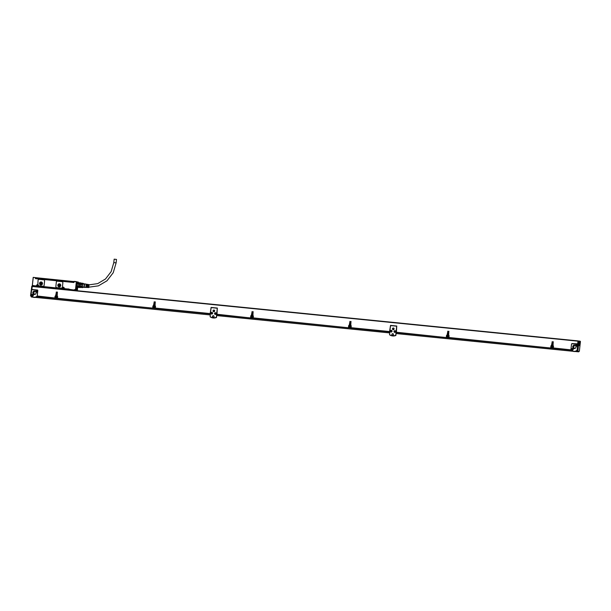<?xml version="1.0" encoding="UTF-8"?>
<svg xmlns="http://www.w3.org/2000/svg" width="611" height="611" viewBox="0 0 611 611"><rect width="100%" height="100%" fill="white"/><g stroke="black" fill="none" stroke-linecap="round" stroke-linejoin="round"><path stroke-width="0.92" d="M31.871 289.163L31.795 289.866M32.223 286.261L31.81 286.215L31.703 289.981M33.055 297.183L31.382 296.984L30.565 295.571L31.81 286.215L30.55 295.655L32.07 286.414M31.054 295.373L31.581 290.309A0.687 0.657 97.6 0 1 32.307 289.69L37.195 290.179A0.687 0.657 97.6 0 1 37.775 290.928L37.256 295.991A4.239 4.033 97.6 0 1 31.054 295.388A0.687 0.657 -82.4 0 0 31.054 295.388L31.26 295.892A4.407 4.193 97.6 0 0 33.903 297.397L34.017 297.412A4.407 4.193 97.6 0 1 33.956 297.404M579.396 350.851L580.427 341.58L578.892 341.373L577.96 350.416L577.196 350.531L577.464 351.699L578.411 351.821L575.058 351.485L578.533 351.768M37.615 290.049L31.856 289.469L32.276 286.223L578.037 340.907L577.616 344.153L571.904 343.581L571.506 344.23M37.844 290.5A0.687 0.657 -82.4 0 0 37.363 290.202L37.386 290.202M33.903 297.397A4.407 4.193 97.6 0 0 37.057 296.472L37.256 296.007A0.687 0.657 97.6 0 1 37.256 296.007L54.868 298.015L55.036 296.396L54.868 298.015M33.032 294.471A0.863 0.817 97.6 0 1 32.444 296.037A0.863 0.817 97.6 0 1 31.795 294.884A0.863 0.817 97.6 0 1 33.032 294.471M37.05 290.615A0.863 0.817 97.6 0 1 36.469 292.18A0.863 0.817 97.6 0 1 35.82 291.027A0.863 0.817 97.6 0 1 37.05 290.615M36.087 292.944A1.726 1.642 97.6 0 1 34.231 294.487A1.726 1.642 97.6 0 1 32.826 292.616A1.726 1.642 97.6 0 1 34.682 291.073A1.726 1.642 97.6 0 1 36.087 292.944M577.196 350.409L578.006 350.668L577.525 350.439L578.48 341.159L578.892 341.373L578.151 341.129L577.196 350.531M578.449 351.76L577.448 351.63L577.258 350.844L578.006 350.668M577.242 350.775L577.448 351.63M579.564 341.114L579.022 341.06L579.564 341.114M31.856 289.469L37.584 290.042L37.256 295.991M37.057 296.472L37.172 296.488A4.407 4.193 97.6 0 1 34.017 297.412M577.059 350.577L576.944 350.561A4.407 4.193 97.6 0 1 573.79 351.485L573.905 351.501A4.407 4.193 97.6 0 0 577.028 350.607A4.407 4.193 -82.4 0 0 577.059 350.577A0.687 0.657 -82.4 0 0 577.196 350.431M213.033 317.941A6.996 6.652 -82.4 0 0 216.485 317.476L217.272 308.219L211.07 307.6L210.138 316.635A6.82 6.492 -82.4 0 0 216.332 317.254L217.272 308.219M392.453 335.913A6.996 6.652 -82.4 0 0 395.905 335.447L396.684 326.198L390.49 325.571L389.558 334.614A6.82 6.492 -82.4 0 0 395.752 335.233L396.684 326.198M571.071 349.874L553.322 347.957L553.49 346.338A0.519 0.489 -82.4 0 0 553.07 345.78L553.123 345.788M553.276 341.732L552.848 346.101M553.314 346.322L553.077 348.278L553.314 346.322L552.741 345.925M552.199 341.625L551.573 345.635A0.519 0.489 -82.4 0 0 551.03 346.093L550.794 348.049L448.932 337.501L449.1 335.882A0.519 0.489 -82.4 0 0 448.665 335.317L448.734 335.332M448.886 331.277L448.459 335.645M448.925 335.867L448.688 337.814L448.925 335.867L448.352 335.462M447.81 331.17L447.183 335.172A0.519 0.489 -82.4 0 0 446.641 335.638L446.404 337.585L396.417 332.239L396.738 326.03L390.528 325.403L389.566 331.552L351.073 327.695L351.241 326.075A0.519 0.489 -82.4 0 0 350.813 325.51L350.867 325.526M396.783 326.037L390.673 325.426L389.566 331.552M351.02 321.47L350.599 325.839M351.058 326.06L350.829 328.008L350.775 325.854M349.943 321.363L349.316 325.365A0.519 0.489 -82.4 0 0 348.774 325.831L348.545 327.779L253.206 317.888L253.374 316.269A0.519 0.489 -82.4 0 0 252.954 315.711L253 315.719M253.153 311.663L252.733 316.032M253.191 316.254L252.962 318.209L253.191 316.254L252.626 315.856M252.076 311.557L251.449 315.566A0.519 0.489 -82.4 0 0 250.907 316.024L250.678 317.98L216.997 314.26L217.317 308.051L211.108 307.432L210.146 313.573L155.339 308.081L155.507 306.462A0.519 0.489 -82.4 0 0 155.072 305.905L155.141 305.912M217.363 308.059L211.253 307.448L210.146 313.573M155.286 301.857L154.866 306.226M155.331 306.455L155.095 308.402L155.049 306.248M154.209 301.75L153.59 305.76A0.519 0.489 -82.4 0 0 153.048 306.226L152.811 308.173L57.472 298.275L57.64 296.656A0.519 0.489 -82.4 0 0 57.205 296.098L57.274 296.106M57.426 292.05L57.006 296.419M57.465 296.648L57.228 298.596L57.465 296.648L56.892 296.243M56.349 291.943L55.723 295.953A0.519 0.489 -82.4 0 0 55.181 296.419M392.888 333.721A0.863 0.817 -82.4 0 0 392.667 335.416M213.468 315.742A0.863 0.817 -82.4 0 0 213.247 317.437M32.505 296.045A0.863 0.817 97.6 0 1 32.734 294.342M36.53 292.188A0.863 0.817 97.6 0 1 36.752 290.485M571.904 343.581L577.869 343.871M577.785 344.696A0.687 0.657 -82.4 0 0 577.25 344.291L577.128 344.276M577.082 344.268A0.687 0.657 97.6 0 1 577.67 345.024L577.143 350.08A0.687 0.657 -82.4 0 1 577.143 350.095A4.239 4.033 97.6 0 1 570.941 349.477A0.687 0.657 -82.4 0 1 570.949 349.461L571.468 344.398A0.687 0.657 97.6 0 1 572.194 343.779L577.273 344.299M37.439 277.845L33.193 277.363L32.33 285.368L32.849 285.436M37.447 277.845L33.193 277.363L32.314 285.413M32.33 285.368L33.017 285.452M36.347 278.738L35.766 278.547L35.835 277.684L78.239 282.022L74.038 281.541L73.939 282.503L35.446 278.647L35.545 277.684L33.261 277.463L32.33 285.49M36.843 285.994L32.475 285.551M38.714 285.833L38.401 285.497A0.932 0.886 97.6 0 0 37.844 284.673L38.058 280.296A1.031 0.985 97.6 0 1 39.142 279.364L43.709 279.823A1.031 0.985 97.6 0 1 43.74 279.823L43.755 279.83A1.031 0.985 97.6 0 1 43.755 279.83A1.031 0.985 97.6 0 1 44.603 280.953L44.145 285.337A1.031 0.985 97.6 0 1 43.06 286.269L38.692 285.826L43.06 286.269M61.306 288.094L56.739 287.636A1.031 0.985 97.6 0 1 56.724 287.636L56.762 287.636A1.031 0.985 97.6 0 1 56.731 287.636L61.329 288.094A1.031 0.985 97.6 0 0 62.414 287.162A1.031 0.985 97.6 0 1 61.306 288.094L61.329 288.094M62.017 281.656A1.031 0.985 97.6 0 1 62.864 282.778L62.414 287.162L62.864 282.778A1.031 0.985 97.6 0 0 62.001 281.656L62.024 281.656A1.031 0.985 97.6 0 0 61.971 281.648L57.403 281.19A1.031 0.985 97.6 0 0 56.319 282.122L55.868 286.513A1.031 0.985 97.6 0 0 56.739 287.636M77.689 287.307L77.391 290.065L76.413 290.004A1.291 0.397 95.7 0 1 76.383 290.034A1.291 0.397 95.7 0 1 76.314 290.08L76.085 290.057A1.291 0.397 95.7 0 1 76.016 290.065L76.016 290.065A1.291 0.397 95.7 0 1 75.947 290.034L76.176 290.057A1.291 0.397 95.7 0 1 76.085 289.927M77.269 287.055L77.154 287.781A1.428 0.443 95.7 0 1 77.139 288.545L77.108 288.888A1.428 0.443 95.7 0 1 76.917 289.767L77.391 290.065L76.222 290.34L69.875 289.69L76.413 290.187L68.974 289.553L68.974 289.034L64.117 288.72L64.186 288.209A0.932 0.886 97.6 0 0 63.399 287.193A0.932 0.886 97.6 0 0 62.421 288.033L62.643 288.056A0.756 0.718 97.6 0 1 63.46 287.376A0.756 0.718 97.6 0 1 64.071 288.201L64.186 288.209M35.11 286.223L33.277 285.765M37.103 286.376L32.444 285.375M36.37 286.116L68.569 289.522L36.897 286.169L36.965 285.482A0.687 0.657 97.6 0 1 37.706 284.863A0.687 0.657 97.6 0 1 38.272 285.612L38.218 286.131L62.521 288.568L38.264 286.032L62.49 288.56L62.421 288.033M36.561 286.322L36.912 286.009L36.194 285.749L36.652 285.452A0.932 0.886 97.6 0 1 37.806 284.65M36.92 285.895L36.866 285.474A0.756 0.718 97.6 0 1 37.683 284.795A0.756 0.718 97.6 0 1 38.302 285.62L38.378 285.971M43.74 279.823A1.031 0.985 97.6 0 1 44.58 280.945L44.122 285.329A1.031 0.985 97.6 0 1 43.037 286.261M64.147 288.552L74.519 290.11L74.527 289.591L74.519 290.11L76.222 290.34M75.504 289.69L74.527 289.591L75.504 289.69L76.322 281.77M76.535 281.793L75.619 289.82M74.107 281.381L73.824 282.496L74.107 281.381L76.39 281.61M69.845 282.091L68.707 281.969M68.745 281.847L39.707 279.074M36.423 278.616L39.677 279.021M40.784 279.135L68.699 281.847M69.86 281.961L73.832 282.374L69.73 282.083M75.535 289.866L76.238 289.675A1.428 0.443 95.7 0 1 76.238 288.774L76.268 288.43A1.428 0.443 95.7 0 1 76.413 287.682L76.444 286.949A2.513 0.771 95.7 0 1 76.94 282.649A2.513 0.771 95.7 0 1 77.238 282.397A2.513 0.771 95.7 0 1 77.628 282.656L80.583 282.939A2.345 0.718 -84.3 0 1 80.736 282.901A2.345 0.718 -84.3 0 1 80.896 282.985L81.049 283.191M77.551 287.926L77.406 287.46L77.551 287.926M76.115 287.292L76.07 288.193L76.1 287.307M76.085 288.163L76.207 287.277M76.406 287.712A1.344 0.412 -84.3 0 1 76.673 287.483A1.344 0.412 -84.3 0 1 76.948 288.873A1.344 0.412 -84.3 0 1 76.757 289.744L76.894 289.874M68.692 289.874L68.6 289.179L63.987 288.713L64.063 288.201L64.033 288.598M39.547 283.351A1.55 1.474 97.6 0 1 41.227 281.961A1.55 1.474 97.6 0 1 42.487 283.649A1.55 1.474 97.6 0 1 40.815 285.031A1.55 1.474 97.6 0 1 39.547 283.351M57.816 285.184A1.55 1.474 97.6 0 1 59.488 283.794A1.55 1.474 97.6 0 1 60.756 285.474A1.55 1.474 97.6 0 1 59.084 286.865A1.55 1.474 97.6 0 1 57.816 285.184M35.766 278.547L39.715 278.937M75.879 289.92L74.702 289.958M76.329 286.895L76.49 287.201A2.467 0.756 -84.3 0 0 76.612 287.307A2.467 0.756 -84.3 0 0 76.917 287.262L77.085 287.078A2.413 0.741 -84.3 0 1 76.772 287.285A2.413 0.741 -84.3 0 1 76.459 286.979M77.146 282.442A2.444 0.748 -84.3 0 1 77.261 282.488A2.413 0.741 -84.3 0 1 77.536 282.74L77.23 282.725A2.169 0.664 95.7 0 0 76.314 285.36A2.169 0.664 95.7 0 0 76.497 286.735A2.169 0.664 95.7 0 0 76.795 287.048L77.085 287.071M77.154 287.781L77.139 287.002M77.017 287.735A1.428 0.443 -84.3 0 1 77.009 288.537L76.978 288.881A1.428 0.443 -84.3 0 1 76.787 289.751L76.635 290.019M77.307 288.316L77.391 287.483M68.6 289.362L68.76 289.881M62.521 288.568L62.734 288.064A0.687 0.657 97.6 0 1 63.483 287.453A0.687 0.657 97.6 0 1 64.04 288.201M40.83 285.039A1.55 1.474 97.6 0 1 39.585 283.359A1.55 1.474 97.6 0 1 41.242 281.961M59.099 286.865A1.55 1.474 97.6 0 1 57.846 285.184A1.55 1.474 97.6 0 1 59.511 283.794M41.525 283.894A1.375 1.314 97.6 0 1 41.617 283.252M59.794 285.727A1.375 1.314 97.6 0 1 59.886 285.077M39.746 283.374A1.375 1.314 97.6 0 1 41.235 282.137A1.375 1.314 97.6 0 1 42.358 283.634A1.375 1.314 97.6 0 1 40.868 284.871A1.375 1.314 97.6 0 1 39.746 283.374M58.014 285.2A1.375 1.314 97.6 0 1 59.504 283.97A1.375 1.314 97.6 0 1 60.626 285.467A1.375 1.314 97.6 0 1 59.137 286.696A1.375 1.314 97.6 0 1 58.014 285.2M41.12 284.879A1.375 1.314 97.6 0 1 41.479 282.198M59.389 286.704A1.375 1.314 97.6 0 1 59.741 284.023M41.838 284.382A0.878 0.832 97.6 0 1 42.044 282.855M60.107 286.215A0.878 0.832 97.6 0 1 60.313 284.688M42.274 283.993A0.878 0.832 97.6 0 1 40.708 283.489A0.878 0.832 97.6 0 1 42.358 283.351M60.535 285.826A0.878 0.832 97.6 0 1 58.977 285.314A0.878 0.832 97.6 0 1 60.626 285.177M63.422 287.75L63.666 288.224L63.208 288.491L63.315 287.972M37.645 285.169L37.897 285.643L37.439 285.91L37.546 285.383M76.253 289.996L76.436 287.529M76.39 290.011L76.635 287.621L76.314 290.08M80.354 283.664A2.169 0.664 -84.3 0 1 80.713 283.145L80.324 283.733L77.093 283.336A2.169 0.664 -84.3 0 0 76.826 284.283L80.087 284.604A2.169 0.664 -84.3 0 0 79.972 285.727L76.81 285.543A2.345 0.718 95.7 0 0 76.879 286.444L76.78 286.391A2.169 0.664 -84.3 0 1 76.711 285.398M80.583 282.939L77.643 282.649A2.345 0.718 95.7 0 1 77.803 282.61A2.345 0.718 95.7 0 1 77.941 282.679M80.621 287.361L80.423 287.529A2.345 0.718 -84.3 0 1 80.27 287.567A2.345 0.718 -84.3 0 1 80.11 287.491L77.177 287.193A2.345 0.718 95.7 0 0 77.33 287.269L80.27 287.567M76.826 284.283L82.309 284.734L82.18 286.047A2.169 0.664 -84.3 0 0 82.233 286.857L80.026 286.635A2.169 0.664 95.7 0 0 80.041 286.712A2.169 0.664 95.7 0 0 80.278 287.315L77.177 287.193M82.951 283.344A2.169 0.664 -84.3 0 1 83.088 283.313L80.881 283.092A2.169 0.664 -84.3 0 0 80.744 283.122L82.951 283.344L82.531 283.955L80.324 283.733A2.169 0.664 -84.3 0 0 80.102 284.512L79.965 285.826A2.169 0.664 95.7 0 1 79.972 285.727L76.81 285.543M77.207 283.29A2.345 0.718 95.7 0 0 76.955 284.153M80.591 287.376A2.169 0.664 -84.3 0 1 80.446 287.414A2.169 0.664 -84.3 0 1 80.308 287.346L80.11 287.491M82.233 286.857L82.516 287.567A2.169 0.664 -84.3 0 0 82.661 287.628A2.169 0.664 -84.3 0 0 82.798 287.598L83.211 286.987M82.18 286.047L79.965 285.826A2.169 0.664 -84.3 0 0 80.026 286.635L80.308 287.346L82.516 287.567M80.041 286.712L76.879 286.444M79.812 286.742A2.345 0.718 -84.3 0 1 79.751 285.841M79.896 284.443A2.345 0.718 -84.3 0 1 80.14 283.588M83.516 284.084L83.233 283.382A2.169 0.664 -84.3 0 0 83.088 283.313M83.111 287.223A2.032 0.626 -84.3 0 1 82.378 286.903A2.032 0.626 -84.3 0 1 82.508 284.436A2.032 0.626 -84.3 0 1 83.447 283.802M82.309 284.734A2.169 0.664 -84.3 0 1 82.401 284.359A2.169 0.664 -84.3 0 1 82.531 283.955M84.226 287.338L82.775 287.193A1.726 0.527 -84.3 0 1 82.546 286.949A1.726 0.527 -84.3 0 1 82.485 284.993A1.726 0.527 -84.3 0 1 83.119 283.764L84.57 283.909M84.455 287.46A1.825 0.558 -84.3 0 1 84.15 287.201A1.825 0.558 -84.3 0 1 84.104 285.047A1.825 0.558 -84.3 0 1 84.814 283.84L85.112 283.97A1.726 0.527 -84.3 0 0 85.089 283.962A1.726 0.527 -84.3 0 0 84.44 285.177A1.726 0.527 -84.3 0 0 84.501 287.147A1.726 0.527 -84.3 0 0 84.746 287.391A1.726 0.527 -84.3 0 0 84.784 287.384L84.455 287.46M88.992 287.231A1.466 0.451 -84.3 0 1 88.687 287.529A1.466 0.451 -84.3 0 1 88.473 287.315A1.466 0.451 -84.3 0 1 88.427 285.643A1.466 0.451 -84.3 0 1 88.977 284.611A1.466 0.451 -84.3 0 1 89.168 284.818A1.466 0.451 -84.3 0 1 89.198 284.894M88.687 287.529L88.03 287.506A1.505 0.466 -84.3 0 1 87.816 287.292A1.505 0.466 -84.3 0 1 87.686 286.284L87.77 287.178M87.877 287.399A1.528 0.466 -84.3 0 1 87.701 287.491A1.528 0.466 -84.3 0 1 87.48 287.277A1.528 0.466 -84.3 0 1 87.35 286.254M87.701 287.491L87.304 287.476A1.558 0.481 -84.3 0 1 87.083 287.254A1.558 0.481 -84.3 0 1 86.953 286.215L87.037 287.117M87.152 287.376A1.573 0.481 -84.3 0 1 86.976 287.468A1.573 0.481 -84.3 0 1 86.754 287.246A1.573 0.481 -84.3 0 1 86.625 286.177M86.976 287.468L86.586 287.453A1.604 0.489 -84.3 0 1 86.357 287.223A1.604 0.489 -84.3 0 1 86.22 286.139L86.288 287.04M86.426 287.361A1.627 0.496 -84.3 0 1 86.258 287.445A1.627 0.496 -84.3 0 1 86.021 287.208A1.627 0.496 -84.3 0 1 85.891 286.101M88.16 284.573A1.528 0.466 -84.3 0 0 88.007 284.451A1.528 0.466 -84.3 0 0 87.426 285.566L87.755 285.604A1.505 0.466 -84.3 0 1 88.328 284.505L88.977 284.611M87.442 284.451A1.573 0.481 -84.3 0 0 87.289 284.329A1.573 0.481 -84.3 0 0 86.693 285.49L87.022 285.528A1.558 0.481 -84.3 0 1 87.617 284.382L88.007 284.451M86.731 284.329A1.627 0.496 -84.3 0 0 86.579 284.214A1.627 0.496 -84.3 0 0 85.96 285.421L86.288 285.452A1.604 0.489 -84.3 0 1 86.899 284.268L87.289 284.329M86.8 285.505L87.281 284.688M87.854 284.795L87.541 285.581L88.015 284.772M88.839 287.223L89.015 284.886M86.082 285.429L86.541 284.611M87.778 286.299L87.617 287.124M113.799 262.6L116.128 262.845L116.487 259.415L114.15 259.171L113.799 262.6L111.156 271.612L105.512 278.975L97.699 283.619L88.855 284.879M57.151 298.244L55.189 298.046L55.357 296.427L55.998 296.152L56.418 292.104L55.578 295.93A0.519 0.489 -82.4 0 0 55.036 296.396M57.205 296.098L57.35 292.027L56.747 296.22M155.011 308.051L153.056 307.852L153.224 306.233L153.865 305.951L154.278 301.91L153.437 305.737A0.519 0.489 -82.4 0 0 152.895 306.203L152.727 307.822M155.179 306.432L154.759 306.05M155.072 305.905L155.217 301.834L154.614 306.027M252.878 317.857L250.922 317.659L251.09 316.04L251.724 315.757L252.144 311.717L251.304 315.543A0.519 0.489 -82.4 0 0 250.762 316.009L250.594 317.628M252.824 315.696L252.969 315.711A0.519 0.489 -82.4 0 0 252.939 315.704L253.084 311.633L252.48 315.834M350.745 327.664L348.789 327.465L348.957 325.846L349.591 325.564L350.011 321.523L349.171 325.35A0.519 0.489 -82.4 0 0 348.629 325.816L348.461 327.435M350.913 326.045L350.493 325.655M350.683 325.503L350.836 325.518A0.519 0.489 -82.4 0 0 350.798 325.51L350.943 321.439L350.34 325.64M448.611 337.463L446.649 337.272L446.817 335.653L447.458 335.37L447.878 331.322L447.038 335.156A0.519 0.489 -82.4 0 0 446.496 335.615L446.328 337.234M448.665 335.317L448.81 331.246L448.207 335.447M553.001 347.926L551.038 347.728L551.206 346.109L551.848 345.826L552.268 341.786L551.428 345.612A0.519 0.489 -82.4 0 0 550.885 346.078L550.717 347.697M552.94 345.765L553.085 345.78A0.519 0.489 -82.4 0 0 553.054 345.773L553.199 341.702L552.596 345.902M56.54 297.809A0.726 0.687 -82.4 0 0 56.372 296.427A0.726 0.687 -82.4 0 0 55.593 297.244A0.726 0.687 -82.4 0 0 56.54 297.809M552.39 347.491A0.726 0.687 -82.4 0 0 552.222 346.109A0.726 0.687 -82.4 0 0 551.443 346.926A0.726 0.687 -82.4 0 0 552.39 347.491M154.247 306.233A0.726 0.687 -82.4 0 0 153.506 307.05A0.687 0.657 -82.4 0 0 154.407 307.585A0.726 0.687 -82.4 0 0 154.232 306.233A0.726 0.687 -82.4 0 0 153.453 307.05A0.726 0.687 -82.4 0 0 154.4 307.616A0.687 0.657 -82.4 0 0 154.255 306.271A0.687 0.657 -82.4 0 0 153.476 307.05A0.726 0.687 -82.4 0 0 154.056 307.669M252.267 317.422A0.726 0.687 -82.4 0 0 252.099 316.04A0.726 0.687 -82.4 0 0 251.32 316.857A0.726 0.687 -82.4 0 0 252.267 317.422M350.134 327.229A0.726 0.687 -82.4 0 0 349.966 325.846A0.726 0.687 -82.4 0 0 349.187 326.664A0.726 0.687 -82.4 0 0 350.134 327.229M448 337.028A0.726 0.687 -82.4 0 0 447.832 335.645A0.726 0.687 -82.4 0 0 447.053 336.462A0.726 0.687 -82.4 0 0 448 337.028M32.276 286.223L578.205 340.976M577.998 341.251L578.082 341.801M576.944 350.561L577.143 350.095M573.79 351.485A4.407 4.193 97.6 0 1 571.148 349.981L570.941 349.477M213.094 317.949L212.979 317.934A6.996 6.652 -82.4 0 1 210.169 316.834L210.138 316.635M212.979 317.934A6.996 6.652 -82.4 0 0 216.37 317.46L216.332 317.254M392.514 335.92L392.399 335.905A6.996 6.652 -82.4 0 1 389.589 334.813L389.558 334.614M392.399 335.905A6.996 6.652 -82.4 0 0 395.783 335.431L395.752 335.233M350.829 328.008L348.789 327.465M253.313 318.209L348.545 327.779L253.206 317.888M393.507 334.637A0.863 0.817 -82.4 0 0 392.804 333.698A0.863 0.817 -82.4 0 0 391.88 334.477A0.863 0.817 -82.4 0 0 392.575 335.408A0.863 0.817 -82.4 0 0 393.507 334.637M214.087 316.658A0.863 0.817 -82.4 0 0 213.384 315.727A0.863 0.817 -82.4 0 0 212.46 316.498A0.863 0.817 -82.4 0 0 213.163 317.43A0.863 0.817 -82.4 0 0 214.087 316.658M34.628 294.487A1.726 1.642 97.6 0 1 35.071 291.172M579.35 351.004L580.45 341.534L578.548 340.991M572.919 348.56A0.863 0.817 97.6 0 1 572.331 350.126A0.863 0.817 97.6 0 1 571.682 348.973A0.863 0.817 97.6 0 1 572.919 348.56M576.944 344.711A0.863 0.817 97.6 0 1 576.356 346.277A0.863 0.817 97.6 0 1 575.707 345.116A0.863 0.817 97.6 0 1 576.944 344.711M575.974 347.033A1.726 1.642 97.6 0 1 574.119 348.575A1.726 1.642 97.6 0 1 572.713 346.704A1.726 1.642 97.6 0 1 574.569 345.162A1.726 1.642 97.6 0 1 575.974 347.033M56.38 296.427A0.726 0.687 -82.4 0 0 55.609 297.244A0.726 0.687 -82.4 0 0 56.189 297.863M552.229 346.109A0.726 0.687 -82.4 0 0 551.458 346.926A0.726 0.687 -82.4 0 0 552.038 347.544M252.114 316.04A0.726 0.687 -82.4 0 0 251.342 316.849A0.726 0.687 -82.4 0 0 251.915 317.476M349.973 325.846A0.726 0.687 -82.4 0 0 349.202 326.656A0.726 0.687 -82.4 0 0 350.149 327.198A0.687 0.657 -82.4 0 0 349.988 325.884L349.988 325.884A0.687 0.657 -82.4 0 0 349.24 326.656A0.687 0.657 -82.4 0 0 349.798 327.244A0.687 0.657 -82.4 0 0 349.813 327.252L349.798 327.244A0.687 0.657 -82.4 0 0 350.538 326.465A0.687 0.657 -82.4 0 0 349.981 325.877L349.981 325.877M447.84 335.653A0.726 0.687 -82.4 0 0 447.069 336.462A0.726 0.687 -82.4 0 0 447.649 337.081M214.537 311.373A0.863 0.817 -82.4 0 0 213.972 310.037A0.863 0.817 -82.4 0 0 213.186 310.411A0.863 0.817 -82.4 0 0 213.751 311.747A0.863 0.817 -82.4 0 0 214.537 311.373M211.139 312.733A0.863 0.817 -82.4 0 0 211.696 314.069A0.863 0.817 -82.4 0 0 212.483 313.695A0.863 0.817 -82.4 0 0 211.925 312.358A0.863 0.817 -82.4 0 0 211.139 312.733M216.073 314.054A0.863 0.817 -82.4 0 0 215.515 312.717A0.863 0.817 -82.4 0 0 214.721 313.092A0.863 0.817 -82.4 0 0 215.286 314.428A0.863 0.817 -82.4 0 0 216.073 314.054M393.95 329.352A0.863 0.817 -82.4 0 0 393.392 328.015A0.863 0.817 -82.4 0 0 392.606 328.382A0.863 0.817 -82.4 0 0 393.163 329.719A0.863 0.817 -82.4 0 0 393.95 329.352M390.551 330.704A0.863 0.817 -82.4 0 0 391.116 332.04A0.863 0.817 -82.4 0 0 391.903 331.674A0.863 0.817 -82.4 0 0 391.346 330.337A0.863 0.817 -82.4 0 0 390.551 330.704M395.493 332.033A0.863 0.817 -82.4 0 0 394.927 330.696A0.863 0.817 -82.4 0 0 394.141 331.063A0.863 0.817 -82.4 0 0 394.698 332.399A0.863 0.817 -82.4 0 0 395.493 332.033M35.377 291.34A1.55 1.474 -82.4 0 0 34.025 292.012A1.55 1.474 -82.4 0 0 34.964 294.41M579.946 344.016A1.772 0.542 -84.3 0 1 579.06 345.597A1.772 0.542 -84.3 0 1 578.861 343.871A1.772 0.542 -84.3 0 1 579.396 342.259A1.772 0.542 -84.3 0 1 579.946 344.016M572.392 350.134A0.863 0.817 97.6 0 1 572.622 348.43M576.417 346.277A0.863 0.817 97.6 0 1 576.647 344.573M56.212 297.832L56.212 297.832A0.687 0.657 -82.4 0 0 56.953 297.053A0.687 0.657 -82.4 0 0 56.395 296.465L56.395 296.465A0.687 0.657 -82.4 0 0 55.647 297.244A0.687 0.657 -82.4 0 0 56.548 297.778A0.687 0.657 -82.4 0 0 56.388 296.465L56.388 296.465M552.054 347.514L552.061 347.514A0.687 0.657 -82.4 0 0 552.802 346.735A0.687 0.657 -82.4 0 0 551.893 346.193A0.687 0.657 -82.4 0 0 552.054 347.514A0.687 0.657 -82.4 0 0 552.795 346.735A0.687 0.657 -82.4 0 0 552.237 346.147L552.237 346.147M154.079 307.639L154.071 307.639A0.687 0.657 -82.4 0 0 154.82 306.859A0.687 0.657 -82.4 0 0 154.255 306.271L154.262 306.271M251.946 317.445L251.931 317.445A0.687 0.657 -82.4 0 0 252.687 316.666A0.687 0.657 -82.4 0 0 251.778 316.124A0.687 0.657 -82.4 0 0 251.931 317.445A0.687 0.657 -82.4 0 0 252.679 316.666A0.687 0.657 -82.4 0 0 252.114 316.078L252.114 316.078M447.672 337.051L447.672 337.051A0.687 0.657 -82.4 0 0 448.413 336.271A0.687 0.657 -82.4 0 0 447.504 335.737A0.687 0.657 -82.4 0 0 447.664 337.051A0.687 0.657 -82.4 0 0 448.405 336.271A0.687 0.657 -82.4 0 0 447.848 335.683L447.848 335.683M213.804 311.747A0.863 0.817 97.6 0 1 214.033 310.044M211.75 314.069A0.863 0.817 97.6 0 1 211.979 312.366M215.339 314.428A0.863 0.817 97.6 0 1 215.568 312.725M393.224 329.726A0.863 0.817 97.6 0 1 393.453 328.023M391.17 332.048A0.863 0.817 97.6 0 1 391.399 330.345M394.759 332.407A0.863 0.817 97.6 0 1 394.989 330.704M34.98 294.403A1.55 1.474 97.6 0 1 35.392 291.348M579.534 343.749A1.428 0.443 -84.3 0 1 579.518 343.97A1.428 0.443 -84.3 0 1 579.488 344.184A1.291 0.397 95.7 0 0 579.503 343.97A1.291 0.397 95.7 0 0 579.526 343.749L579.64 342.809L578.892 343.657L579.526 343.749M574.516 348.575A1.726 1.642 97.6 0 1 574.959 345.261M575.264 345.429A1.55 1.474 -82.4 0 0 573.912 346.109A1.55 1.474 -82.4 0 0 574.852 348.499M575.279 345.444A1.55 1.474 -82.4 0 0 574.867 348.491M56.273 296.732L56.594 297.114M56.067 297.198L56.319 297.565L56.693 297.122M552.123 346.406L552.543 346.804M552.054 347.063L552.443 346.788M154.071 307.188L154.56 306.921M251.999 316.338L252.32 316.719M251.938 316.994L252.427 316.727M349.668 326.61L349.912 326.984L350.126 326.518M447.733 335.951L448.054 336.333M447.664 336.6L448.153 336.34M32.696 294.815L32.941 295.296L32.49 295.556L32.597 295.037M36.721 290.966L36.965 291.439L36.515 291.707L36.622 291.18M572.583 348.912L572.828 349.385L572.377 349.652L572.484 349.125M576.608 345.055L576.853 345.528L576.402 345.795L576.509 345.268M213.995 310.525L214.247 310.999L213.789 311.266L213.896 310.739M211.941 312.847L212.193 313.321L211.734 313.588L211.841 313.061M215.53 313.206L215.782 313.68L215.324 313.947L215.431 313.42M393.415 328.504L393.667 328.978L393.209 329.245L393.316 328.718M391.361 330.826L391.613 331.299L391.155 331.567L391.261 331.04M394.95 331.185L395.202 331.658L394.744 331.926L394.851 331.399M579.618 342.779A1.291 0.397 95.7 0 0 579.587 342.733A1.291 0.397 95.7 0 0 579.472 342.656A1.291 0.397 95.7 0 0 578.976 343.665M578.846 344.1L578.93 344.108A1.291 0.397 95.7 0 0 579.213 345.223A1.291 0.397 95.7 0 0 579.343 345.169A1.291 0.397 95.7 0 0 579.381 345.139M579.06 343.672L579.793 343.772M579.014 344.123L579.411 345.108L579.747 344.214L578.93 344.108M30.619 295.823L31.153 296.129M31.276 296.908L31.153 296.121M32.322 297.114L33.047 297.183M210.314 314.948L35.285 297.374M216.676 315.582L389.734 332.919L216.676 315.582M396.096 333.56L572.942 351.279L396.096 333.56M31.382 296.984L32.941 297.145M216.684 315.551L389.734 332.888M396.104 333.53L572.828 351.233M575.172 351.47L577.464 351.699M577.777 351.661L579.129 351.485L577.777 351.661M35.659 278.669L35.835 277.722M37.683 284.795L38.272 285.612M62.696 288.484L62.734 288.071M73.457 282.458L73.557 281.465M76.765 290.034L77.238 290.095M37.263 284.978A0.756 0.718 97.6 0 1 37.745 284.802M63.032 287.56A0.756 0.718 97.6 0 1 63.521 287.391M36.072 277.707L35.988 278.563M36.927 286.345L68.409 289.499M63.552 288.598A0.512 0.481 -82.4 0 0 63.422 287.621L63.3 288.636A0.512 0.481 -82.4 0 0 63.552 288.598M63.284 288.629A0.512 0.481 -82.4 0 0 63.3 288.636L63.269 288.629A0.512 0.481 -82.4 0 0 63.819 288.056A0.512 0.481 -82.4 0 0 63.154 287.659A0.512 0.481 -82.4 0 0 63.269 288.629L63.437 287.628M37.783 286.017A0.512 0.481 -82.4 0 0 37.645 285.039L37.783 286.017A0.512 0.481 -82.4 0 0 37.63 285.039A0.512 0.481 -82.4 0 0 37.088 285.612A0.512 0.481 -82.4 0 0 37.783 286.017L37.5 286.047A0.512 0.481 -82.4 0 0 37.752 286.009M63.475 288.522A0.443 0.42 -82.4 0 0 63.704 287.949A0.443 0.42 -82.4 0 0 63.154 287.72A0.443 0.42 -82.4 0 0 62.925 288.293A0.443 0.42 -82.4 0 0 63.475 288.522M37.706 285.94A0.443 0.42 -82.4 0 0 37.928 285.368A0.443 0.42 -82.4 0 0 37.386 285.138A0.443 0.42 -82.4 0 0 37.156 285.711A0.443 0.42 -82.4 0 0 37.706 285.94M32.162 286.49L577.922 341.167M571.002 350.042L553.383 348.278M553.062 348.239L551.099 348.049M550.778 348.01L448.993 337.814M448.673 337.784L446.71 337.585M446.389 337.555L396.478 332.552M389.627 331.865L351.134 328.008M350.806 327.977L348.85 327.779M252.939 318.171L250.984 317.98M250.655 317.941L217.058 314.573M210.207 313.894L155.4 308.402M155.079 308.364L153.117 308.173M152.796 308.135L57.541 298.596M57.213 298.565L55.257 298.367M54.929 298.336L37.309 296.572M578.136 351.348L578.021 350.867M579.129 351.485L579.335 351.081M32.543 295.877A0.687 0.657 -82.4 0 0 33.307 295.098A0.687 0.657 -82.4 0 0 32.727 294.51L32.52 295.877A0.687 0.657 -82.4 0 0 33.261 295.098A0.687 0.657 -82.4 0 0 32.36 294.555A0.687 0.657 -82.4 0 0 32.52 295.877L32.742 294.517M36.568 292.02A0.687 0.657 -82.4 0 0 37.332 291.248A0.687 0.657 -82.4 0 0 36.385 290.706A0.687 0.657 -82.4 0 0 36.545 292.02A0.687 0.657 -82.4 0 0 37.286 291.241A0.687 0.657 -82.4 0 0 36.729 290.653L36.584 292.027L36.729 290.653M32.368 294.617A0.619 0.588 -82.4 0 0 32.047 295.434A0.619 0.588 -82.4 0 0 32.818 295.755A0.619 0.588 -82.4 0 0 33.139 294.945A0.619 0.588 -82.4 0 0 32.368 294.617M36.393 290.76A0.619 0.588 -82.4 0 0 36.072 291.577A0.619 0.588 -82.4 0 0 36.843 291.905A0.619 0.588 -82.4 0 0 37.164 291.088A0.619 0.588 -82.4 0 0 36.393 290.76M572.431 349.966A0.687 0.657 -82.4 0 0 573.194 349.194A0.687 0.657 -82.4 0 0 572.614 348.606L572.408 349.966A0.687 0.657 -82.4 0 0 573.149 349.187A0.687 0.657 -82.4 0 0 572.247 348.652A0.687 0.657 -82.4 0 0 572.408 349.966L572.637 348.606M576.456 346.116A0.687 0.657 -82.4 0 0 577.219 345.337A0.687 0.657 -82.4 0 0 576.272 344.795L576.433 346.109A0.687 0.657 -82.4 0 0 577.174 345.33A0.687 0.657 -82.4 0 0 576.616 344.741L576.433 346.109A0.687 0.657 -82.4 0 1 576.265 344.795M213.842 311.579A0.687 0.657 -82.4 0 0 214.606 310.808A0.687 0.657 -82.4 0 0 214.026 310.22L213.819 311.579A0.687 0.657 -82.4 0 0 214.568 310.8A0.687 0.657 -82.4 0 0 213.667 310.266A0.687 0.657 -82.4 0 0 213.819 311.579L214.049 310.22M211.788 313.901A0.687 0.657 -82.4 0 0 212.552 313.13A0.687 0.657 -82.4 0 0 211.971 312.542L211.773 313.901A0.687 0.657 -82.4 0 0 212.513 313.122A0.687 0.657 -82.4 0 0 211.612 312.588A0.687 0.657 -82.4 0 0 211.773 313.901L211.994 312.542M215.377 314.268A0.687 0.657 -82.4 0 0 216.141 313.489A0.687 0.657 -82.4 0 0 215.561 312.901L215.355 314.26A0.687 0.657 -82.4 0 0 216.103 313.481A0.687 0.657 -82.4 0 0 215.202 312.947A0.687 0.657 -82.4 0 0 215.355 314.26L215.584 312.901M393.24 329.558L393.423 328.191L393.24 329.558A0.687 0.657 -82.4 0 0 393.98 328.779A0.687 0.657 -82.4 0 0 393.079 328.244A0.687 0.657 -82.4 0 0 393.285 329.566A0.687 0.657 -82.4 0 0 394.026 328.787A0.687 0.657 -82.4 0 0 393.446 328.191M391.208 331.88A0.687 0.657 -82.4 0 0 391.972 331.109A0.687 0.657 -82.4 0 0 391.032 330.566A0.687 0.657 -82.4 0 0 391.185 331.88A0.687 0.657 -82.4 0 0 391.934 331.101A0.687 0.657 -82.4 0 0 391.368 330.513L391.231 331.888L391.368 330.513M394.798 332.239A0.687 0.657 -82.4 0 0 395.561 331.468A0.687 0.657 -82.4 0 0 394.614 330.925A0.687 0.657 -82.4 0 0 394.775 332.239A0.687 0.657 -82.4 0 0 395.523 331.46A0.687 0.657 -82.4 0 0 394.958 330.872L394.821 332.247L394.958 330.872M572.255 348.713A0.619 0.588 -82.4 0 0 571.934 349.523A0.619 0.588 -82.4 0 0 572.706 349.851A0.619 0.588 -82.4 0 0 573.026 349.034A0.619 0.588 -82.4 0 0 572.255 348.713M576.28 344.856A0.619 0.588 -82.4 0 0 575.959 345.666A0.619 0.588 -82.4 0 0 576.731 345.994A0.619 0.588 -82.4 0 0 577.051 345.184A0.619 0.588 -82.4 0 0 576.28 344.856M213.667 310.327A0.619 0.588 -82.4 0 0 213.346 311.136A0.619 0.588 -82.4 0 0 214.117 311.465A0.619 0.588 -82.4 0 0 214.438 310.648A0.619 0.588 -82.4 0 0 213.667 310.327M211.612 312.649A0.619 0.588 -82.4 0 0 211.291 313.458A0.619 0.588 -82.4 0 0 212.063 313.787A0.619 0.588 -82.4 0 0 212.384 312.969A0.619 0.588 -82.4 0 0 211.612 312.649M215.202 313.008A0.619 0.588 -82.4 0 0 214.881 313.817A0.619 0.588 -82.4 0 0 215.652 314.146A0.619 0.588 -82.4 0 0 215.973 313.328A0.619 0.588 -82.4 0 0 215.202 313.008M393.087 328.298A0.619 0.588 -82.4 0 0 392.766 329.115A0.619 0.588 -82.4 0 0 393.537 329.444A0.619 0.588 -82.4 0 0 393.858 328.626A0.619 0.588 -82.4 0 0 393.087 328.298M391.032 330.62A0.619 0.588 -82.4 0 0 390.712 331.437A0.619 0.588 -82.4 0 0 391.483 331.765A0.619 0.588 -82.4 0 0 391.804 330.948A0.619 0.588 -82.4 0 0 391.032 330.62M394.622 330.986A0.619 0.588 -82.4 0 0 394.301 331.796A0.619 0.588 -82.4 0 0 395.073 332.124A0.619 0.588 -82.4 0 0 395.393 331.307A0.619 0.588 -82.4 0 0 394.622 330.986M77.696 287.307L77.421 289.996M33.269 285.788L35.117 286.223M63.46 287.376L64.025 288.606M75.909 289.92L75.39 289.866M35.835 277.684L35.743 278.54M37.661 285.047L37.5 286.047M80.736 282.901L77.803 282.61M82.661 287.628L80.446 287.414M86.258 287.445L84.746 287.391M86.579 284.214L85.089 283.962M116.128 262.845L113.226 272.72L107.001 280.785L98.371 285.864L88.587 287.208M571.018 350.072L553.406 348.308M553.077 348.278L551.122 348.079M550.794 348.049L449.016 337.845M448.688 337.814L446.733 337.623M446.404 337.585L396.493 332.583M389.642 331.903L351.149 328.046M252.962 318.209L251.006 318.01M250.678 317.98L217.073 314.612M210.222 313.924L155.423 308.433M155.095 308.402L153.14 308.204M152.811 308.173L57.556 298.626M57.228 298.596L55.273 298.397M54.944 298.367L37.332 296.602M580.198 341.213L578.564 340.999M579.358 351.065L578.77 351.791"/></g></svg>
